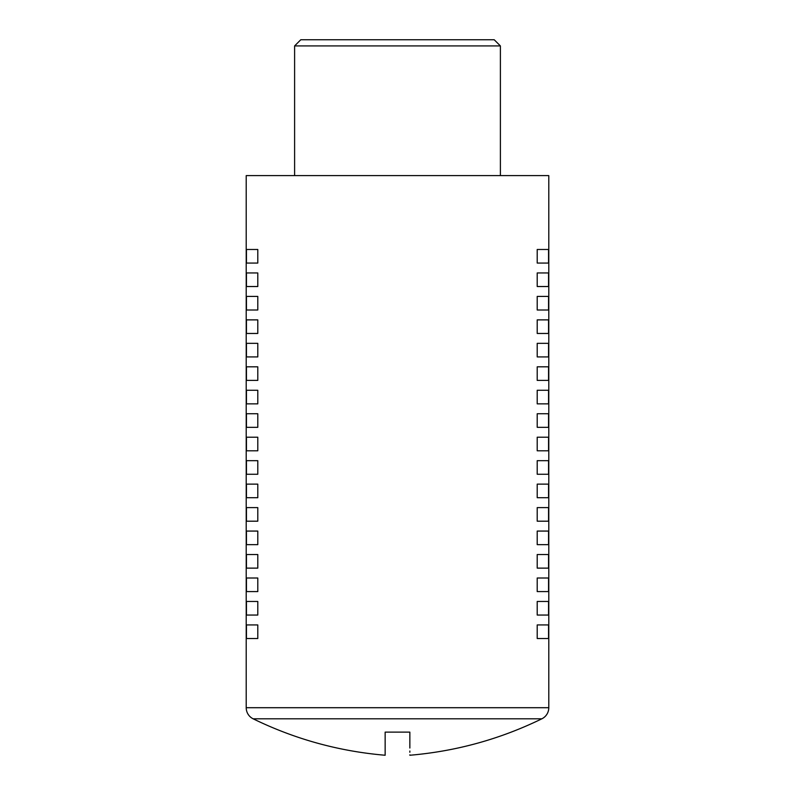 <?xml version="1.0" encoding="UTF-8"?>
<svg xmlns="http://www.w3.org/2000/svg" width="795" height="795" viewBox="0 0 795 795"><rect width="100%" height="100%" fill="white"/><g stroke="black" fill="none" stroke-linecap="round" stroke-linejoin="round"><path stroke-width="1.19" d="M500.393 45.921L494.212 39.75L300.788 39.75L294.607 45.921L500.393 45.921L500.393 175.606M294.607 45.921L294.607 175.606M385.148 755.25C338.879 751.305 294.866 739.151 253.128 718.799A12.352 12.352 0 0 1 246.212 707.709L246.212 175.606L548.788 175.606L548.788 707.709A12.352 12.352 0 0 1 541.872 718.799C500.135 739.151 456.121 751.305 409.852 755.25L409.852 754.833M548.55 638.524L537.211 638.524L537.211 624.93L548.55 624.93L548.55 638.524L537.211 638.524M246.45 249.481L257.789 249.481L257.789 263.066L246.45 263.066L246.45 249.481L257.789 249.481M246.45 272.943L257.789 272.943L257.789 286.528L246.45 286.528L246.45 272.943L257.789 272.943M246.45 296.416L257.789 296.416L257.789 310L246.45 310L246.45 296.416L257.789 296.416M246.45 319.878L257.789 319.878L257.789 333.463L246.45 333.463L246.45 319.878L257.789 319.878M246.45 343.341L257.789 343.341L257.789 356.925L246.45 356.925L246.45 343.341L257.789 343.341M246.45 366.813L257.789 366.813L257.789 380.398L246.45 380.398L246.45 366.813L257.789 366.813M246.45 390.275L257.789 390.275L257.789 403.86L246.45 403.86L246.45 390.275L257.789 390.275M246.45 413.738L257.789 413.738L257.789 427.322L246.45 427.322L246.45 413.738L257.789 413.738M246.45 437.21L257.789 437.21L257.789 450.795L246.45 450.795L246.45 437.21L257.789 437.21M246.45 460.673L257.789 460.673L257.789 474.257L246.45 474.257L246.45 460.673L257.789 460.673M246.45 484.135L257.789 484.135L257.789 497.72L246.45 497.72L246.45 484.135L257.789 484.135M246.45 507.608L257.789 507.608L257.789 521.192L246.45 521.192L246.45 507.608L257.789 507.608M246.45 531.07L257.789 531.07L257.789 544.655L246.45 544.655L246.45 531.07L257.789 531.07M246.45 554.532L257.789 554.532L257.789 568.127L246.45 568.127L246.45 554.532L257.789 554.532M246.45 578.005L257.789 578.005L257.789 591.589L246.45 591.589L246.45 578.005L257.789 578.005M246.45 601.467L257.789 601.467L257.789 615.052L246.45 615.052L246.45 601.467L257.789 601.467M548.55 615.052L537.211 615.052L537.211 601.467L548.55 601.467L548.55 615.052L537.211 615.052M548.55 591.589L537.211 591.589L537.211 578.005L548.55 578.005L548.55 591.589L537.211 591.589M548.55 568.127L537.211 568.127L537.211 554.532L548.55 554.532L548.55 568.127L537.211 568.127M548.55 544.655L537.211 544.655L537.211 531.07L548.55 531.07L548.55 544.655L537.211 544.655M548.55 521.192L537.211 521.192L537.211 507.608L548.55 507.608L548.55 521.192L537.211 521.192M548.55 497.72L537.211 497.72L537.211 484.135L548.55 484.135L548.55 497.72L537.211 497.72M548.55 474.257L537.211 474.257L537.211 460.673L548.55 460.673L548.55 474.257L537.211 474.257M548.55 450.795L537.211 450.795L537.211 437.21L548.55 437.21L548.55 450.795L537.211 450.795M548.55 427.322L537.211 427.322L537.211 413.738L548.55 413.738L548.55 427.322L537.211 427.322M548.55 403.86L537.211 403.86L537.211 390.275L548.55 390.275L548.55 403.86L537.211 403.86M548.55 380.398L537.211 380.398L537.211 366.813L548.55 366.813L548.55 380.398L537.211 380.398M548.55 356.925L537.211 356.925L537.211 343.341L548.55 343.341L548.55 356.925L537.211 356.925M548.55 333.463L537.211 333.463L537.211 319.878L548.55 319.878L548.55 333.463L537.211 333.463M548.55 310L537.211 310L537.211 296.416L548.55 296.416L548.55 310L537.211 310M548.55 286.528L537.211 286.528L537.211 272.943L548.55 272.943L548.55 286.528L537.211 286.528M548.55 263.066L537.211 263.066L537.211 249.481L548.55 249.481L548.55 263.066L537.211 263.066M246.45 624.93L257.789 624.93L257.789 638.524L246.45 638.524L246.45 624.93L257.789 624.93M385.148 732.125L385.148 755.25L385.148 732.125L409.852 732.125L409.852 748.016M409.852 752.259L409.852 751.017M257.789 615.052L246.45 615.052M537.211 601.467L548.55 601.467M257.789 591.589L246.45 591.589M537.211 578.005L548.55 578.005M257.789 568.127L246.45 568.127M537.211 554.532L548.55 554.532M257.789 544.655L246.45 544.655M537.211 531.07L548.55 531.07M257.789 521.192L246.45 521.192M537.211 507.608L548.55 507.608M257.789 497.72L246.45 497.72M537.211 484.135L548.55 484.135M257.789 474.257L246.45 474.257M537.211 460.673L548.55 460.673M257.789 450.795L246.45 450.795M537.211 437.21L548.55 437.21M257.789 427.322L246.45 427.322M537.211 413.738L548.55 413.738M257.789 403.86L246.45 403.86M537.211 390.275L548.55 390.275M257.789 380.398L246.45 380.398M537.211 366.813L548.55 366.813M257.789 356.925L246.45 356.925M537.211 343.341L548.55 343.341M257.789 333.463L246.45 333.463M537.211 319.878L548.55 319.878M257.789 310L246.45 310M537.211 296.416L548.55 296.416M257.789 638.524L246.45 638.524M537.211 624.93L548.55 624.93M537.211 249.481L548.55 249.481M537.211 272.943L548.55 272.943M257.789 286.528L246.45 286.528M257.789 263.066L246.45 263.066M246.212 707.709L548.788 707.709M253.128 718.799L541.872 718.799"/></g></svg>
